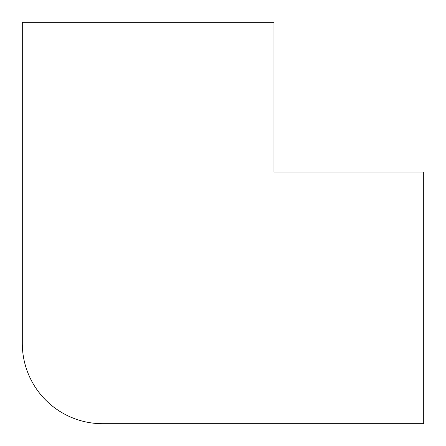 <?xml version="1.0" encoding="UTF-8"?>
<svg xmlns="http://www.w3.org/2000/svg" width="446" height="446" viewBox="0 0 446 446"><rect width="100%" height="100%" fill="white"/><g stroke="black" fill="none" stroke-linecap="round" stroke-linejoin="round"><path stroke-width="0.67" d="M273.978 22.3L22.3 22.3L22.3 343.42A80.28 80.28 0 0 0 102.58 423.7L423.7 423.7L423.7 172.022L273.978 172.022L273.978 22.3"/></g></svg>
